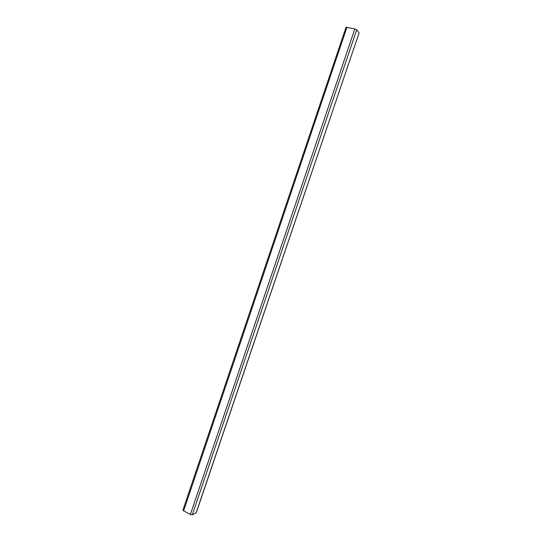 <?xml version="1.0" encoding="UTF-8"?>
<svg xmlns="http://www.w3.org/2000/svg" width="542" height="542" viewBox="0 0 542 542"><rect width="100%" height="100%" fill="white"/><g stroke="black" fill="none" stroke-linecap="round" stroke-linejoin="round"><path stroke-width="0.81" d="M345.992 27.405L182.918 510.076L183.609 510.896L190.364 514.507L192.302 514.812L196.292 512.671L359.089 32.954L196.123 512.847M345.932 27.229L354.82 28.977L356.683 29.844L359.034 32.784M356.683 29.844L192.302 514.812M354.82 28.977L190.364 514.507M346.968 27.188L183.609 510.896"/></g></svg>
